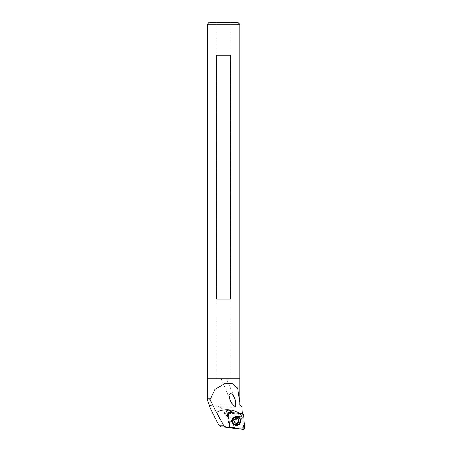 <?xml version="1.0" encoding="UTF-8"?>
<svg xmlns="http://www.w3.org/2000/svg" width="452" height="452" viewBox="0 0 452 452"><rect width="100%" height="100%" fill="white"/><g stroke="black" fill="none" stroke-linecap="round" stroke-linejoin="round"><path stroke-width="0.34" stroke-dasharray="2.26 1.69" d="M207.27 378.787L239.803 378.787L207.27 378.787M209.146 404.811L239.786 404.811M236.43 424.518A3.576 3.48 90 0 0 239.91 420.942A3.576 3.48 90 0 0 236.43 417.36A3.576 3.48 90 0 0 232.949 420.942A3.576 3.48 90 0 0 236.43 424.518L235.006 424.518A3.576 3.48 90 0 0 238.486 420.942A3.576 3.48 90 0 0 235.006 417.36A3.576 3.48 90 0 0 231.526 420.942A3.576 3.48 90 0 0 235.306 424.507A3.576 3.48 90 0 0 238.481 420.784A3.576 3.48 90 0 0 235.006 417.36A3.576 3.48 90 0 0 231.526 420.942A3.576 3.48 90 0 0 235.006 424.518L235.837 424.518A3.576 3.48 90 0 0 239.317 420.784A3.576 3.48 90 0 0 235.837 417.36A3.576 3.48 90 0 0 232.356 420.942A3.576 3.48 90 0 0 235.837 424.518M228.678 417.801L229.254 418.394L231.746 415.834L242.651 416.817L243.639 428.394L229.469 427.123M228.475 410.156A3.418 3.322 90 0 0 225.412 415.908L227.831 418.394L230.317 415.834L231.746 415.834M227.831 418.394L229.254 418.394M233.062 412.851L232.531 413.563L231.718 412.732M242.651 416.817L230.317 415.834M241.865 406.924L220.248 406.924L235.063 427.954L243.639 428.394M232.531 413.563L240.746 414.303L242.255 413.687M240.746 414.303L240.967 416.795M226.525 378.787L221.243 378.787L226.525 378.787L234.289 397.314M229.198 427.496L235.063 427.954M220.248 406.924L209.18 405.246M227.881 416.981L228.921 427.242L241.696 428.524L242.374 427.824L241.295 415.066L240.724 414.478L228.316 413.354L227.763 413.603M236.577 425.394A4.475 4.35 90 0 0 240.543 420.744A4.475 4.35 90 0 0 236.198 416.467A4.475 4.35 90 0 0 231.848 420.942A4.475 4.35 90 0 0 236.577 425.394M236.481 416.874A4.068 3.955 -90 0 1 240.407 420.942A4.068 3.955 -90 0 1 236.481 425.004M234.927 423.982A3.254 3.164 -90 0 1 236.046 417.688A3.254 3.164 -90 0 1 239.21 420.942A3.254 3.164 -90 0 1 234.927 423.982M232.74 423.982A3.254 3.164 -90 0 1 233.859 417.688A3.254 3.164 -90 0 1 237.023 420.942A3.254 3.164 -90 0 1 232.74 423.982M236.746 423.874L236.532 424.123L235.554 422.897L235.972 422.897M235.554 422.897A2.034 1.977 -90 0 1 235.238 422.773M234.046 422.976L233.633 422.919L234.176 421.439L234.594 421.439M234.176 421.439A2.034 1.977 -90 0 1 234.119 421.094L234.537 421.094M234.119 421.094L233.192 419.738L235.13 419.484M234.712 419.484A2.034 1.977 -90 0 1 234.972 419.264L235.39 419.264M234.972 419.264L235.52 417.784L235.854 418.01M236.944 419.106L238.554 418.908M207.27 24.227L239.803 24.227M216.457 55.127L230.639 55.127L230.639 299.094L216.457 299.094L216.457 55.127L230.639 55.127M208.897 22.6L238.176 22.6M230.616 299.094L216.435 299.094M216.435 55.127L230.616 55.127M230.639 299.094L216.457 299.094M225.412 415.908L226.842 415.908M241.295 415.066L243.509 414.331M242.374 427.824L244.724 428.699M240.724 414.478L242.939 413.744M228.316 413.354L228.972 412.484M228.712 426.818L229 427.078M229.283 427.406L230.074 428.134M241.696 428.524L244.046 429.4M236.532 424.123L236.944 424.123M233.633 422.919L234.046 422.919M233.142 419.874L233.56 419.874M233.192 419.738L233.611 419.738M235.52 417.784L235.933 417.784M235.656 417.761L235.95 417.761M239.803 401.642L239.803 402.269M227.763 410.077L229.187 410.077M235.837 417.36L236.43 417.36M221.243 378.787L229.932 399.551M236.198 425.411L236.509 425.411M236.198 416.467L236.509 416.467M236.046 417.688L233.859 417.688M236.046 424.191L233.859 424.191M236.588 424.151L237.006 424.151M235.594 417.727L236.006 417.727M216.22 22.6L216.22 378.787M230.853 22.6L230.853 378.787"/><path stroke-width="0.68" d="M239.803 24.227L207.27 24.227L208.897 22.6L238.176 22.6L239.803 24.227L239.803 378.787L207.27 378.787L207.27 398.591C207.287 399.692 207.909 401.766 209.146 404.811L209.18 405.246C211.31 410.523 214.536 417.173 218.864 425.202L221.277 426.818L229.198 427.496M229.469 427.123L226.079 426.818A3.254 3.164 -90 0 1 223.616 425.202L216.378 412.309L210.067 399.624L215.005 389.313L225.367 383.285L232.966 383.889L237.667 388.2L239.803 402.269L239.786 404.811L241.865 406.924L242.374 413.563L233.153 412.738L231.537 411.077A3.418 3.322 90 0 0 226.119 412.184A3.418 3.322 90 0 0 226.842 415.908L228.678 417.801M210.067 399.624C208.231 397.647 207.298 397.302 207.27 398.591M232.577 394.624C230.91 393.172 229.735 393.443 229.051 395.449L229.932 399.551C230.961 402.579 232.735 404.93 235.255 406.602C235.961 403.506 235.695 400.557 234.464 397.754L232.577 394.624M231.718 412.732L230.113 411.077A3.418 3.322 90 0 0 228.475 410.156M244.724 428.699L243.509 414.331L242.939 413.744L228.972 412.484L228.418 412.732L229.712 427.971L244.046 429.4L244.724 428.699M228.418 412.732L227.633 414.055L227.881 416.981M236.882 425.394A4.475 4.35 90 0 0 240.854 420.744A4.475 4.35 90 0 0 236.509 416.467A4.475 4.35 90 0 0 232.158 420.942A4.475 4.35 90 0 0 236.882 425.394M238.967 418.959L238.424 420.439A2.034 1.977 -90 0 1 238.481 420.784L239.407 422.14L237.888 422.4A2.034 1.977 -90 0 1 237.622 422.62L237.006 424.151L235.972 422.897A2.034 1.977 -90 0 1 235.656 422.773L234.119 423.032L234.594 421.439A2.034 1.977 -90 0 1 234.537 421.094L233.56 419.874L235.13 419.484A2.034 1.977 -90 0 1 235.39 419.264L236.006 417.727L237.046 418.981A2.034 1.977 -90 0 1 237.362 419.106L238.893 418.851L238.006 420.439L238.424 420.439M235.113 424.744A4.068 3.955 -90 0 1 236.509 416.874A4.068 3.955 -90 0 1 240.464 420.942A4.068 3.955 -90 0 1 235.113 424.744M236.481 425.004A4.068 3.955 -90 0 1 232.56 420.213A4.068 3.955 -90 0 1 236.481 416.874M238.006 420.439A2.034 1.977 -90 0 1 238.063 420.784L238.481 420.784M238.063 420.784L239.04 422.01L237.888 422.4M237.469 422.4A2.034 1.977 -90 0 1 237.21 422.62L237.622 422.62M237.21 422.62L236.746 423.874M234.046 422.976L235.656 422.773M235.854 418.01L237.046 418.981M236.628 418.981A2.034 1.977 -90 0 1 236.944 419.106L237.362 419.106M239.803 401.642L239.803 378.787L207.27 378.787L207.27 24.227M230.616 55.127L230.616 299.094L216.435 299.094L216.435 55.127L230.616 55.127M239.503 413.309A24.397 23.724 90 0 0 216.378 412.309M230.113 411.077L231.537 411.077M226.079 426.818L221.277 426.818M223.616 425.202L218.864 425.202M229 427.078L229.503 427.547M227.633 414.055L228.288 413.184M239.04 422.01L239.453 422.01M238.989 422.14L239.407 422.14M228.921 427.242L229.712 427.971"/></g></svg>
